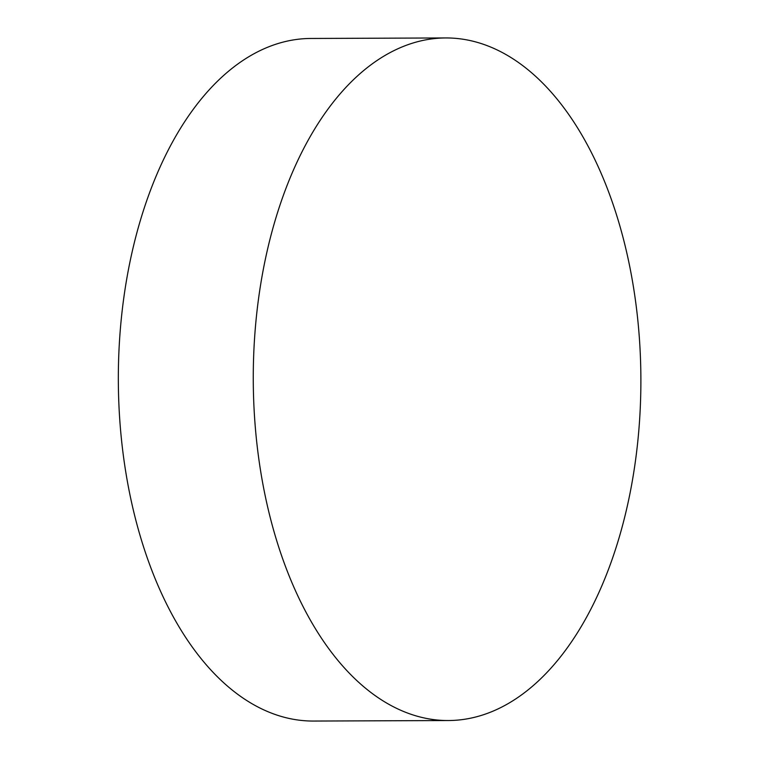 <?xml version="1.0" encoding="UTF-8"?>
<svg xmlns="http://www.w3.org/2000/svg" width="759" height="759" viewBox="0 0 759 759"><rect width="100%" height="100%" fill="white"/><g stroke="black" fill="none" stroke-linecap="round" stroke-linejoin="round"><path stroke-width="1.14" d="M448.37 720.538L313.448 721.05A341.294 193.801 -90.2 0 1 266.191 710.946A341.294 193.801 -90.2 0 1 123.869 297.329A341.294 193.801 -90.2 0 1 310.858 38.462L445.78 37.95A341.294 193.801 -90.2 0 1 493.027 48.054A341.294 193.801 -90.2 0 1 639.571 420.401A341.294 193.801 -90.2 0 1 448.37 720.538A341.294 193.801 -90.2 0 1 401.122 710.433A341.294 193.801 -90.2 0 1 254.578 338.087A341.294 193.801 -90.2 0 1 445.78 37.95"/></g></svg>
